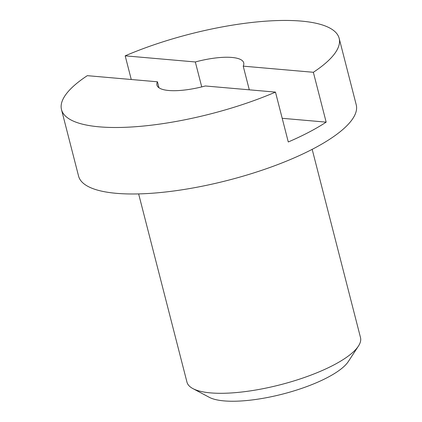 <?xml version="1.0" encoding="UTF-8"?>
<svg xmlns="http://www.w3.org/2000/svg" width="422" height="422" viewBox="0 0 422 422"><rect width="100%" height="100%" fill="white"/><g stroke="black" fill="none" stroke-linecap="round" stroke-linejoin="round"><path stroke-width="0.63" d="M358.42 346.093L348.282 361.591A75.253 21.649 165.6 0 1 296.197 390.197A75.253 21.649 165.6 0 1 224.108 400.9A75.253 21.649 165.6 0 1 209.238 397.292L192.891 388.593A89.585 25.768 -14.4 0 0 210.594 392.893A89.585 25.768 -14.4 0 0 296.413 380.148A89.585 25.768 -14.4 0 0 358.42 346.093A89.585 25.768 -14.4 0 0 360.499 337.568L312.174 149.351M158.983 87.781L157.443 81.794L87.307 75.665A143.338 41.235 -14.4 0 0 61.501 109.62L78.571 176.101A143.338 41.235 -14.4 0 0 116.382 193.329A143.338 41.235 -14.4 0 0 273.688 166.099A143.338 41.235 -14.4 0 0 356.231 104.809L339.161 38.328A143.338 41.235 -14.4 0 0 301.35 21.1A143.338 41.235 -14.4 0 0 125.186 55.836L195.328 61.965L201.732 86.906M61.501 109.62A143.338 41.235 -14.4 0 0 99.312 126.843A143.338 41.235 -14.4 0 0 275.476 92.107L288.279 141.971A143.338 41.235 -14.4 0 0 326.159 122.143L313.356 72.283A143.338 41.235 -14.4 0 0 339.161 38.328M157.443 81.794A44.79 12.887 -14.4 0 0 156.947 85.112A44.79 12.887 -14.4 0 0 168.763 90.498A44.79 12.887 -14.4 0 0 205.335 85.977L275.476 92.107M249.297 89.823L243.22 66.154A44.79 12.887 -14.4 0 0 243.716 62.836A44.79 12.887 -14.4 0 0 231.9 57.45A44.79 12.887 -14.4 0 0 195.328 61.965M313.356 72.283L243.22 66.154M131.263 79.505L125.186 55.836M138.638 193.909L186.962 382.126A89.585 25.768 -14.4 0 0 192.891 388.593M326.159 122.143L282.202 118.302"/></g></svg>
